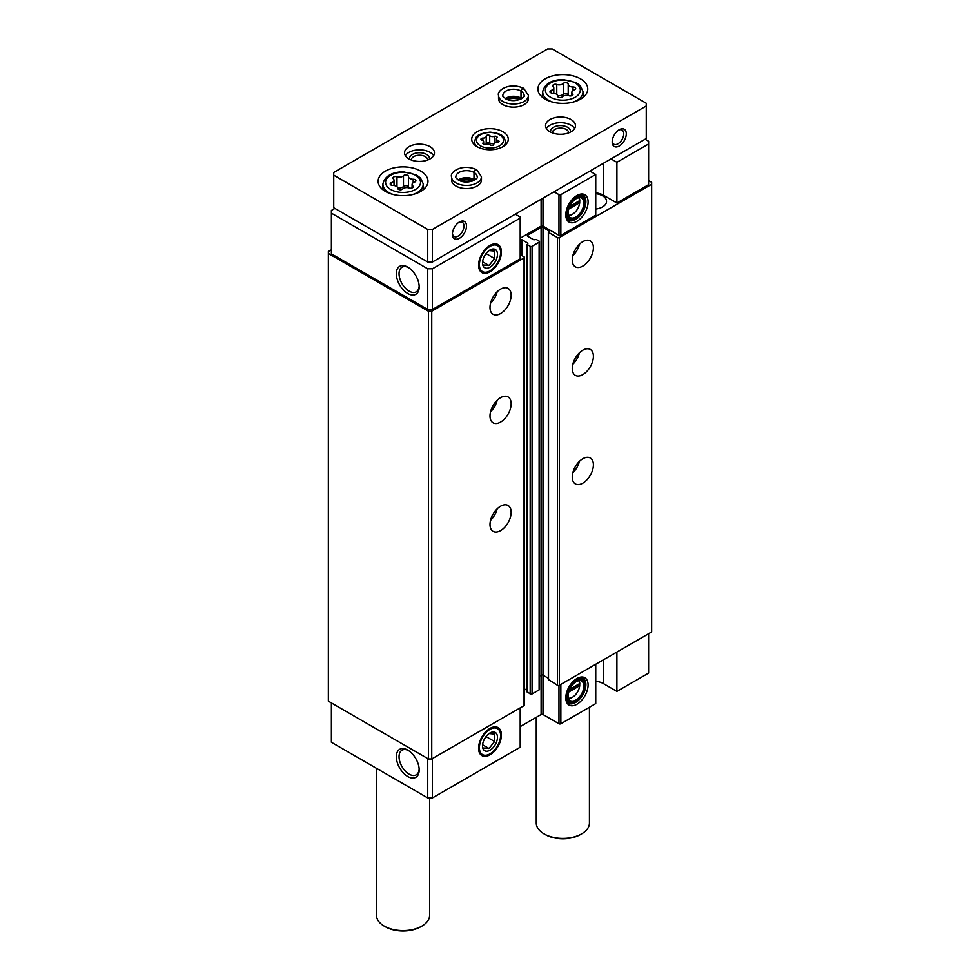 <?xml version="1.0" encoding="UTF-8"?>
<svg xmlns="http://www.w3.org/2000/svg" width="980" height="980" viewBox="0 0 980 980"><rect width="100%" height="100%" fill="white"/><g stroke="black" fill="none" stroke-linecap="round" stroke-linejoin="round"><path stroke-width="1.47" d="M568.719 692.076L579.707 685.731L579.707 683.562A10.302 5.954 120 0 0 578.506 680.61M568.388 698.14A10.302 5.954 120 0 0 572.479 697.233A10.302 5.954 120 0 0 579.707 685.731M568.719 209.095L579.707 202.75L579.707 200.582A10.302 5.954 120 0 0 578.506 197.629M568.388 215.159A10.302 5.954 120 0 0 572.479 214.24A10.302 5.954 120 0 0 579.707 202.75M603.496 659.785L603.496 683.66L616.898 691.402L616.898 652.055M616.898 691.402L648.613 673.089L648.613 633.742M576.951 678.515A15.778 9.102 120 0 0 566.526 702.011A15.778 9.102 120 0 0 584.827 695.947A15.778 9.102 120 0 0 580.92 677.07A15.778 9.102 120 0 0 576.951 678.515M595.742 664.269L595.742 703.603L560.854 723.755A1.335 0.772 0 0 1 558.968 723.755L542.994 714.53A1.335 0.772 0 0 0 541.107 714.53L520.588 726.376M603.496 683.66A14.957 8.636 0 0 0 595.742 681.296M331.387 702.93L331.387 742.277L427.733 797.904L432.425 797.904L520.196 747.226A1.335 0.772 0 0 0 520.588 746.687L520.588 707.658M648.613 143.974L648.613 184.669L616.898 202.982L616.898 162.288L648.613 143.974L648.613 141.255L645.097 139.221M548.506 679.593L557.436 685.289A1.335 0.772 0 0 0 559.323 685.289L651.651 631.99L651.651 182.354L648.613 180.602M539.502 676.114L541.107 675.183A1.335 0.772 0 0 1 542.994 675.183L548.322 678.258M527.363 691.807L530.18 693.975A1.335 0.772 0 0 0 532.067 693.975L539.11 689.908A1.335 0.772 0 0 0 539.502 689.357L539.502 241.656A1.335 0.772 0 0 0 539.11 241.105L536.293 239.475L533.831 239.818L527.718 236.29L527.718 235.2A1.335 0.772 0 0 0 527.718 236.29M524.459 688.903L527.167 690.471M331.387 249.79L328.349 251.542L328.349 701.178L428.419 758.949L431.739 758.949L524.067 705.637A1.335 0.772 0 0 0 524.459 705.098L524.459 257.385A1.335 0.772 0 0 0 524.067 256.846L520.588 254.837M328.349 253.465L428.419 311.236L431.739 311.236L524.067 257.936A1.335 0.772 0 0 0 524.459 257.385M428.419 758.949L428.419 311.236M431.739 758.949L431.739 311.236M500.572 530.633A14.957 8.636 -60 0 1 493.099 531.368A14.957 8.636 -60 0 1 493.099 514.096A14.957 8.636 -60 0 1 508.057 505.472A14.957 8.636 -60 0 1 510.347 517.452A14.957 8.636 -60 0 1 500.572 530.633M500.572 422.086A14.957 8.636 -60 0 1 493.099 422.833A14.957 8.636 -60 0 1 493.099 405.561A14.957 8.636 -60 0 1 508.057 396.925A14.957 8.636 -60 0 1 510.347 408.917A14.957 8.636 -60 0 1 500.572 422.086M500.572 313.551A14.957 8.636 -60 0 1 493.099 314.298A14.957 8.636 -60 0 1 493.099 297.026A14.957 8.636 -60 0 1 508.057 288.389A14.957 8.636 -60 0 1 510.347 300.382A14.957 8.636 -60 0 1 500.572 313.551M521.838 255.56L521.838 239.684A1.335 0.772 0 0 0 520.588 239.475M521.838 239.684L527.951 243.212L527.363 244.632L530.18 246.262A1.335 0.772 0 0 0 532.067 246.262L539.11 242.195A1.335 0.772 0 0 0 539.502 241.656M527.718 235.2L541.107 227.47A1.335 0.772 0 0 1 542.994 227.47L549.094 230.998L548.506 232.419L557.436 237.577A1.335 0.772 0 0 0 559.323 237.577L651.651 184.277M582.818 483.14A14.957 8.636 -60 0 1 575.346 483.887A14.957 8.636 -60 0 1 575.346 466.615A14.957 8.636 -60 0 1 590.303 457.979A14.957 8.636 -60 0 1 592.594 469.971A14.957 8.636 -60 0 1 582.818 483.14M582.818 374.605A14.957 8.636 -60 0 1 575.346 375.352A14.957 8.636 -60 0 1 575.346 358.08A14.957 8.636 -60 0 1 590.303 349.444A14.957 8.636 -60 0 1 592.594 361.424A14.957 8.636 -60 0 1 582.818 374.605M582.818 266.07A14.957 8.636 -60 0 1 575.346 266.817A14.957 8.636 -60 0 1 575.346 249.545A14.957 8.636 -60 0 1 590.303 240.909A14.957 8.636 -60 0 1 592.594 252.889A14.957 8.636 -60 0 1 582.818 266.07M595.742 209.059A13.622 7.865 0 0 0 606.547 201.353A13.622 7.865 0 0 0 595.742 193.66M616.898 202.982L603.496 195.253A14.957 8.636 0 0 0 595.742 192.876M520.588 237.969L541.107 226.111A1.335 0.772 0 0 1 542.994 226.111L558.968 235.347A1.335 0.772 0 0 0 560.854 235.347L595.742 215.196L595.742 174.489L560.854 194.64A1.335 0.772 0 0 1 558.968 194.64L554.031 191.786M334.903 208.409L331.387 210.443L331.387 253.857L427.733 309.484L432.425 309.484L520.196 258.818A1.335 0.772 0 0 0 520.588 258.267L520.588 217.572A1.335 0.772 0 0 0 520.196 217.021L515.26 214.179M407.754 776.503A16.17 9.335 -120 0 0 419.183 769.9A16.17 9.335 -120 0 0 407.754 750.104A16.17 9.335 -120 0 0 396.324 756.707A16.17 9.335 -120 0 0 407.754 776.503M427.733 758.557L427.733 797.904M432.425 758.557L432.425 797.904M490 728.397L490 728.397A16.17 9.335 120 0 0 478.571 748.193A16.17 9.335 120 0 0 490 754.796A16.17 9.335 120 0 0 501.429 735A16.17 9.335 120 0 0 490 728.397M407.754 293.51A16.17 9.335 -120 0 0 419.183 286.92A16.17 9.335 -120 0 0 407.754 267.124A16.17 9.335 -120 0 0 396.324 273.714A16.17 9.335 -120 0 0 407.754 293.51M331.387 213.162L427.733 268.79L432.425 268.79L520.196 218.111A1.335 0.772 0 0 0 520.588 217.572M427.733 309.484L427.733 268.79M432.425 309.484L432.425 268.79M490 245.417L490 245.417A16.17 9.335 120 0 0 478.571 265.213A16.17 9.335 120 0 0 490 271.803A16.17 9.335 120 0 0 501.429 252.007A16.17 9.335 120 0 0 490 245.417M576.951 195.535A15.778 9.102 120 0 0 566.526 219.018A15.778 9.102 120 0 0 584.827 212.966A15.778 9.102 120 0 0 580.92 194.077A15.778 9.102 120 0 0 576.951 195.535M616.898 162.288L611.018 158.895M589.874 171.108L595.742 174.489M497.203 291.721A14.957 8.636 -60 0 1 490.551 303.237M579.45 244.241A14.957 8.636 -60 0 1 572.798 255.756M497.203 400.257A14.957 8.636 -60 0 1 490.551 411.772M579.45 352.776A14.957 8.636 -60 0 1 572.798 364.291M497.203 508.791A14.957 8.636 -60 0 1 490.551 520.307M579.45 461.31A14.957 8.636 -60 0 1 572.798 472.826M579.707 200.582L569.748 206.327M568.559 215.735A11.295 6.529 120 0 0 571.781 214.657A11.295 6.529 120 0 0 572.136 214.436M569.429 207.05L578.825 201.623L579.707 202.137L579.707 199.969M579.768 200.986A11.295 6.529 120 0 0 579.768 200.814A11.295 6.529 120 0 0 579.082 197.482A11.295 6.529 120 0 1 581.52 197.997A11.295 6.529 120 0 1 581.52 211.055A11.295 6.529 120 0 1 570.213 217.572A11.295 6.529 120 0 1 568.547 215.722M576.473 198.511A11.797 6.811 120 0 0 568.682 216.078A11.797 6.811 120 0 0 582.377 211.545A11.797 6.811 120 0 0 579.45 197.421A11.797 6.811 120 0 0 576.473 198.511M576.473 197.825A12.63 7.289 120 0 0 567.543 213.297A12.63 7.289 120 0 0 576.473 218.454A12.63 7.289 120 0 0 585.403 202.982A12.63 7.289 120 0 0 576.473 197.825M585.403 202.713A13.291 7.681 120 0 0 585.403 202.444A13.291 7.681 120 0 0 582.647 196.355A13.291 7.681 120 0 0 576.007 197.017A13.291 7.681 120 0 0 567.322 208.728A13.291 7.681 120 0 0 569.356 219.385A13.291 7.681 120 0 0 576.007 218.724A13.291 7.681 120 0 0 576.24 218.577M565.999 217.229A13.291 7.681 120 0 0 567.004 218.025L569.356 219.385M582.647 196.355L580.307 194.996A13.291 7.681 120 0 0 579.119 194.53M567.346 219.618A14.627 8.44 120 0 0 570.201 219.753M583.406 196.907A14.627 8.44 120 0 0 581.851 194.493M566.232 218.173A14.627 8.44 120 0 0 568.229 220.255A14.627 8.44 120 0 0 582.843 211.815A14.627 8.44 120 0 0 582.843 194.934A14.627 8.44 120 0 0 580.05 194.248M579.707 683.562L569.748 689.308M569.429 690.043L578.825 684.616L579.707 685.13L579.707 682.95M568.559 698.716A11.295 6.529 120 0 0 571.781 697.638A11.295 6.529 120 0 0 572.136 697.417M579.768 683.967A11.295 6.529 120 0 0 579.768 683.795A11.295 6.529 120 0 0 579.082 680.475A11.295 6.529 120 0 1 581.52 680.99A11.295 6.529 120 0 1 581.52 694.036A11.295 6.529 120 0 1 570.213 700.565A11.295 6.529 120 0 1 568.547 698.703M576.473 681.492A11.797 6.811 120 0 0 568.682 699.058A11.797 6.811 120 0 0 582.377 694.526A11.797 6.811 120 0 0 579.45 680.414A11.797 6.811 120 0 0 576.473 681.492M576.473 680.818A12.63 7.289 120 0 0 567.543 696.278A12.63 7.289 120 0 0 576.473 701.435A12.63 7.289 120 0 0 585.403 685.976A12.63 7.289 120 0 0 576.473 680.818M585.403 685.706A13.291 7.681 120 0 0 585.403 685.424A13.291 7.681 120 0 0 582.647 679.348A13.291 7.681 120 0 0 576.007 679.998A13.291 7.681 120 0 0 567.322 691.721A13.291 7.681 120 0 0 569.356 702.366A13.291 7.681 120 0 0 576.007 701.705A13.291 7.681 120 0 0 576.24 701.57M565.999 700.222A13.291 7.681 120 0 0 567.004 701.006L569.356 702.366M582.647 679.348L580.307 677.989A13.291 7.681 120 0 0 579.119 677.511M567.346 702.599A14.627 8.44 120 0 0 570.201 702.746M583.406 679.887A14.627 8.44 120 0 0 581.851 677.486M566.232 701.166A14.627 8.44 120 0 0 568.229 703.248A14.627 8.44 120 0 0 582.843 694.808A14.627 8.44 120 0 0 582.843 677.915A14.627 8.44 120 0 0 580.05 677.241M408.464 267.552A14.235 8.22 -120 0 0 402.008 267.197A14.235 8.22 -120 0 0 399.816 278.602A14.235 8.22 -120 0 0 409.126 291.146A14.235 8.22 -120 0 0 416.231 291.856A14.235 8.22 -120 0 0 419.158 286.087M408.464 750.533A14.235 8.22 -120 0 0 402.008 750.19A14.235 8.22 -120 0 0 399.816 761.595A14.235 8.22 -120 0 0 409.126 774.139A14.235 8.22 -120 0 0 416.231 774.837A14.235 8.22 -120 0 0 419.158 769.08M482.858 138.119A1.862 1.078 0 0 0 480.947 139.197A1.862 1.078 0 0 0 481.927 140.14A3.259 1.874 0 0 1 483.642 141.794A3.259 1.874 0 0 1 483.152 142.786A1.862 1.078 0 0 0 482.871 143.35A1.862 1.078 0 0 0 483.826 144.281A1.862 1.078 0 0 0 485.713 144.256A3.259 1.874 0 0 1 490.294 144.967A1.862 1.078 0 0 0 492.377 145.493A1.862 1.078 0 0 0 493.785 144.452A1.862 1.078 0 0 0 493.785 144.428A3.259 1.874 0 0 1 493.785 144.366A3.259 1.874 0 0 1 497.142 142.492A1.862 1.078 0 0 0 499.053 141.414A1.862 1.078 0 0 0 498.073 140.471A3.259 1.874 0 0 1 496.358 138.817A3.259 1.874 0 0 1 496.848 137.825A1.862 1.078 0 0 0 497.13 137.261A1.862 1.078 0 0 0 496.174 136.33A1.862 1.078 0 0 0 494.288 136.355A3.259 1.874 0 0 1 489.706 135.644A1.862 1.078 0 0 0 487.624 135.118A1.862 1.078 0 0 0 486.215 136.159A1.862 1.078 0 0 0 486.215 136.183A3.259 1.874 0 0 1 486.215 136.245A3.259 1.874 0 0 1 482.858 138.119L482.858 140.581M408.427 176.51A2.646 1.531 0 0 0 408.427 176.474A2.646 1.531 0 0 0 406.443 174.991A2.646 1.531 0 0 0 403.466 175.751A4.618 2.671 0 0 1 396.974 176.755A2.646 1.531 0 0 0 394.291 176.719A2.646 1.531 0 0 0 392.943 178.054A2.646 1.531 0 0 0 393.335 178.85A4.618 2.671 0 0 1 394.021 180.246A4.618 2.671 0 0 1 391.596 182.599A2.646 1.531 0 0 0 390.199 183.946A2.646 1.531 0 0 0 392.919 185.465A4.618 2.671 0 0 1 397.684 188.136A4.618 2.671 0 0 1 397.684 188.209A2.646 1.531 0 0 0 397.672 188.258A2.646 1.531 0 0 0 399.668 189.74A2.646 1.531 0 0 0 402.645 188.981A4.618 2.671 0 0 1 409.138 187.976A2.646 1.531 0 0 0 411.821 188.013A2.646 1.531 0 0 0 413.168 186.678A2.646 1.531 0 0 0 412.776 185.882A4.618 2.671 0 0 1 412.09 184.473A4.618 2.671 0 0 1 414.516 182.121A2.646 1.531 0 0 0 415.9 180.786A2.646 1.531 0 0 0 413.18 179.254A4.618 2.671 0 0 1 408.427 176.596A4.618 2.671 0 0 1 408.427 176.51M568.216 84.256A2.646 1.531 0 0 0 568.229 84.219A2.646 1.531 0 0 0 566.232 82.737A2.646 1.531 0 0 0 563.255 83.496A4.618 2.671 0 0 1 556.763 84.501A2.646 1.531 0 0 0 554.08 84.464A2.646 1.531 0 0 0 552.732 85.799A2.646 1.531 0 0 0 553.124 86.595A4.618 2.671 0 0 1 553.81 87.992A4.618 2.671 0 0 1 551.385 90.344A2.646 1.531 0 0 0 550.001 91.691A2.646 1.531 0 0 0 552.72 93.21A4.618 2.671 0 0 1 557.473 95.881A4.618 2.671 0 0 1 557.473 95.954A2.646 1.531 0 0 0 557.473 96.003A2.646 1.531 0 0 0 559.47 97.486A2.646 1.531 0 0 0 562.434 96.726A4.618 2.671 0 0 1 568.927 95.722A2.646 1.531 0 0 0 571.61 95.758A2.646 1.531 0 0 0 572.957 94.423A2.646 1.531 0 0 0 572.565 93.627A4.618 2.671 0 0 1 571.879 92.218A4.618 2.671 0 0 1 574.305 89.866A2.646 1.531 0 0 0 575.701 88.531A2.646 1.531 0 0 0 572.982 86.999A4.618 2.671 0 0 1 568.216 84.341A4.618 2.671 0 0 1 568.216 84.256M646.261 103.267L552.267 49L547.575 49L333.739 172.456L333.739 175.175L427.733 229.443L432.425 229.443L646.261 105.975L646.261 103.267M427.733 229.443L427.733 262.003L333.739 207.736L333.739 175.175M427.733 262.003L432.425 262.003L432.425 229.443M452.405 234.183A9.972 5.758 -60 0 1 459.449 221.982A9.972 5.758 -60 0 1 466.505 226.049A9.972 5.758 -60 0 1 459.449 238.263A9.972 5.758 -60 0 1 452.405 234.183M612.194 141.929A9.972 5.758 -60 0 1 619.238 129.728A9.972 5.758 -60 0 1 626.293 133.794A9.972 5.758 -60 0 1 619.238 146.008A9.972 5.758 -60 0 1 612.194 141.929M432.425 262.003L646.261 138.548L646.261 105.975M477.076 146.681A18.277 10.547 0 0 0 496.995 148.972A18.277 10.547 0 0 0 508.277 139.221A18.277 10.547 0 0 0 490 128.662A18.277 10.547 0 0 0 471.723 139.221A18.277 10.547 0 0 0 477.076 146.681M385.434 191.455A24.929 14.394 0 0 0 412.592 194.567A24.929 14.394 0 0 0 427.978 181.275A24.929 14.394 0 0 0 403.05 166.882A24.929 14.394 0 0 0 378.133 181.275A24.929 14.394 0 0 0 385.434 191.455M545.223 99.201A24.929 14.394 0 0 0 572.381 102.312A24.929 14.394 0 0 0 587.767 89.021A24.929 14.394 0 0 0 562.851 74.627A24.929 14.394 0 0 0 537.922 89.021A24.929 14.394 0 0 0 545.223 99.201M481.462 176.804A14.957 8.636 0 0 1 466.505 185.428A14.957 8.636 0 0 1 451.547 176.804L451.547 179.916A14.957 8.636 0 0 0 455.933 186.029A14.957 8.636 0 0 0 472.225 187.903A14.957 8.636 0 0 0 481.462 179.916L481.462 176.804L476.746 169.773M549.927 131.761A14.957 8.636 0 0 0 566.22 133.635A14.957 8.636 0 0 0 575.456 125.648A14.957 8.636 0 0 0 560.499 117.024A14.957 8.636 0 0 0 545.542 125.648A14.957 8.636 0 0 0 549.927 131.761M408.93 158.895A14.957 8.636 0 0 0 425.222 160.769A14.957 8.636 0 0 0 434.459 152.782A14.957 8.636 0 0 0 419.501 144.158A14.957 8.636 0 0 0 404.544 152.782A14.957 8.636 0 0 0 408.93 158.895M528.453 95.403A14.957 8.636 0 0 1 513.495 104.027A14.957 8.636 0 0 1 498.538 95.403L498.538 98.515A14.957 8.636 0 0 0 502.924 104.627A14.957 8.636 0 0 0 519.216 106.502A14.957 8.636 0 0 0 528.453 98.515L528.453 95.403L523.749 88.372M589.433 707.254L589.433 823.004A26.582 15.349 180 0 1 581.642 833.858A26.582 15.349 180 0 1 544.047 833.858A26.582 15.349 180 0 1 536.256 823.004L536.256 717.336M581.642 833.858L580.466 834.531A24.929 14.394 180 0 1 545.223 834.531L544.047 833.858M429.644 797.904L429.644 915.259A26.582 15.349 180 0 1 421.853 926.112A26.582 15.349 180 0 1 384.258 926.112A26.582 15.349 180 0 1 376.467 915.259L376.467 768.308M421.853 926.112L420.677 926.786A24.929 14.394 180 0 1 385.434 926.786L384.258 926.112M519.535 99.642A9.972 5.758 0 0 0 507.469 99.642M427.672 160.022A8.171 4.716 0 0 0 427.672 159.948A8.171 4.716 0 0 0 419.501 155.232A8.171 4.716 0 0 0 411.33 159.948A8.171 4.716 0 0 0 411.33 160.022M429.375 159.275A9.972 5.758 0 0 0 419.501 152.733A9.972 5.758 0 0 0 409.628 159.275M433.626 155.636A14.957 8.636 0 0 0 419.501 149.854A14.957 8.636 0 0 0 405.389 155.636M568.67 132.888A8.171 4.716 0 0 0 568.67 132.815A8.171 4.716 0 0 0 560.499 128.098A8.171 4.716 0 0 0 552.328 132.815A8.171 4.716 0 0 0 552.328 132.888M570.372 132.141A9.972 5.758 0 0 0 560.499 125.599A9.972 5.758 0 0 0 550.625 132.141M574.611 128.503A14.957 8.636 0 0 0 560.499 122.721A14.957 8.636 0 0 0 546.375 128.503M472.532 181.031A9.972 5.758 0 0 0 460.465 181.031M618.576 130.144A8.171 4.716 -60 0 1 622.055 130.058A8.171 4.716 -60 0 1 622.055 139.491A8.171 4.716 -60 0 1 613.884 144.207A8.171 4.716 -60 0 1 612.231 141.145M458.787 222.399A8.171 4.716 -60 0 1 462.266 222.313A8.171 4.716 -60 0 1 462.266 231.746A8.171 4.716 -60 0 1 454.095 236.462A8.171 4.716 -60 0 1 452.429 233.399M568.216 84.415L568.216 95.011A4.618 2.671 0 0 0 568.216 95.097A4.618 2.671 0 0 0 568.278 95.526M557.412 95.452A4.618 2.671 0 0 0 563.255 94.252L563.255 83.496M568.216 94.901A2.646 1.531 0 0 0 566.171 93.48A2.646 1.531 0 0 0 563.255 94.252M408.427 176.669L408.427 187.266A4.618 2.671 0 0 0 408.427 187.352A4.618 2.671 0 0 0 408.488 187.78M397.623 187.695A4.618 2.671 0 0 0 403.466 186.506L403.466 175.751M408.427 187.156A2.646 1.531 0 0 0 406.369 185.735A2.646 1.531 0 0 0 403.466 186.506M485.909 144.195A3.259 1.874 0 0 0 486.215 143.399A3.259 1.874 0 0 0 486.215 143.35L486.215 136.294M494.091 143.582A3.259 1.874 0 0 1 489.706 142.811A1.862 1.078 0 0 0 487.66 142.272A1.862 1.078 0 0 0 486.215 143.264M521.752 98.576A10.633 6.137 0 0 0 521.042 98.123L521.042 91.067C522.095 88.225 523.149 87.661 524.202 89.364M505.251 98.576A10.633 6.137 0 0 1 520.993 98.098L520.993 91.042C521.973 88.163 522.965 87.551 523.945 89.217M474.749 179.977A10.633 6.137 0 0 0 474.038 179.524L474.038 172.468C475.104 169.626 476.158 169.062 477.211 170.765M458.248 179.977A10.633 6.137 0 0 1 474.002 179.499L474.002 172.443C474.982 169.565 475.962 168.952 476.942 170.618M488.996 250.574L494.594 251.076L494.594 258.536L488.996 265.494L483.41 264.992M490 267.221A10.547 6.088 -60 0 1 482.54 262.922A10.547 6.088 -60 0 1 490 249.998A10.547 6.088 -60 0 1 497.46 254.298A10.547 6.088 -60 0 1 490 267.221M479.404 264.723A14.982 8.649 -60 0 1 490 246.372A14.982 8.649 -60 0 1 500.596 252.497A14.982 8.649 -60 0 1 490 270.848A14.982 8.649 -60 0 1 479.404 264.723M494.594 258.536L486.202 253.685L484.831 255.376M488.996 265.494L482.613 261.807M488.996 733.555L494.594 734.057L494.594 741.517L488.996 748.475L483.41 747.985M490 750.215A10.547 6.088 -60 0 1 482.54 745.903A10.547 6.088 -60 0 1 490 732.979A10.547 6.088 -60 0 1 497.46 737.291A10.547 6.088 -60 0 1 490 750.215M479.404 747.716A14.982 8.649 -60 0 1 490 729.365A14.982 8.649 -60 0 1 500.596 735.478A14.982 8.649 -60 0 1 490 753.828A14.982 8.649 -60 0 1 479.404 747.716M494.594 741.517L486.202 736.666L484.831 738.369M488.996 748.475L482.613 744.788M560.854 684.408L560.854 723.755M524.067 705.637L524.067 257.936M527.363 692.346L527.363 244.632M530.18 693.975L530.18 246.262M532.067 693.975L532.067 246.262M539.11 689.908L539.11 242.195M541.107 714.53L541.107 227.47M542.994 714.53L542.994 227.47M548.506 680.132L548.506 232.419M557.436 685.289L557.436 237.577M559.323 685.289L559.323 237.577M520.196 707.879L520.196 747.226M558.968 685.437L558.968 723.755M520.196 258.818L520.196 218.111M541.107 226.111L541.107 199.258M542.994 226.111L542.994 198.168M558.968 235.347L558.968 194.64M560.854 235.347L560.854 194.64M603.496 195.253L603.496 163.231M480.445 145.824A13.512 7.803 0 0 0 503.046 142.321A13.512 7.803 0 0 0 486.509 132.766A13.512 7.803 0 0 0 480.445 145.824M390.702 189.495A17.481 10.094 0 0 0 419.942 184.975A17.481 10.094 0 0 0 398.529 172.615A17.481 10.094 0 0 0 390.702 189.495M550.49 97.24A17.481 10.094 0 0 0 579.731 92.72A17.481 10.094 0 0 0 558.318 80.36A17.481 10.094 0 0 0 550.49 97.24M572.455 102.3A20.127 11.625 0 0 0 582.929 91.373L580.356 85.873L576.191 82.651L562.961 79.527C551.581 79.858 544.843 83.802 542.761 91.373A20.127 11.625 0 0 0 548.616 100.303A20.127 11.625 0 0 0 553.235 102.3M412.666 194.555A20.127 11.625 0 0 0 423.14 183.628L420.567 178.127L416.402 174.906L403.172 171.782C391.78 172.113 385.054 176.057 382.972 183.628A20.127 11.625 0 0 0 388.827 192.558A20.127 11.625 0 0 0 393.446 194.555M572.982 90.491L572.982 86.999M572.565 95.219L572.565 93.627M551.385 93.026L551.385 90.344M556.763 94.46L556.763 84.501M413.18 182.746L413.18 179.254M412.776 187.474L412.776 185.882M391.596 185.281L391.596 182.599M396.974 186.714L396.974 176.755M503.071 146.596A15.496 8.943 0 0 0 505.472 141.243C503.928 137.555 504.676 133.893 490.086 132.141C474.614 134.076 476.317 137.617 474.528 141.243A15.496 8.943 0 0 0 476.929 146.596M489.706 142.811L489.706 135.644M494.288 143.374L494.288 136.355M498.073 142.357L498.073 140.471M483.152 143.913L483.152 142.786M520.993 91.042A10.633 6.137 0 0 0 509.416 89.731A10.633 6.137 0 0 0 502.863 95.403C502.066 96.016 503.536 97.4 507.309 99.58C517.587 103.304 526.432 95.967 524.129 95.403A10.633 6.137 0 0 0 521.042 91.067M474.002 172.443A10.633 6.137 0 0 0 462.413 171.132A10.633 6.137 0 0 0 455.872 176.804C455.063 177.417 456.545 178.801 460.306 180.982C470.584 184.706 479.441 177.368 477.138 176.804A10.633 6.137 0 0 0 474.038 172.468M527.167 692.076L527.167 244.363M548.322 679.863L548.322 232.15M572.479 214.24L571.781 214.657M572.479 697.233L571.781 697.638M542.761 91.373L542.148 97.044M582.929 91.373L583.541 97.044M382.972 183.628L382.359 189.299M423.14 183.628L423.752 189.299M568.216 95.097L568.216 84.341M571.879 95.648L571.879 92.218M553.81 93.272L553.81 87.992M408.427 187.352L408.427 176.596M412.09 187.903L412.09 184.473M394.021 185.526L394.021 180.246M474.528 141.243L474.185 144.513M505.472 141.243L505.815 144.513M486.215 143.399L486.215 136.245M496.358 142.529L496.358 138.817M483.642 144.207L483.642 141.794M521.152 98.931L513.434 97.228L505.852 98.931M498.538 95.403C496.505 90.883 508.841 81.744 523.504 88.237M474.149 180.332L466.431 178.63L458.848 180.332M451.547 176.804C449.502 172.284 461.837 163.146 476.513 169.638"/></g></svg>
